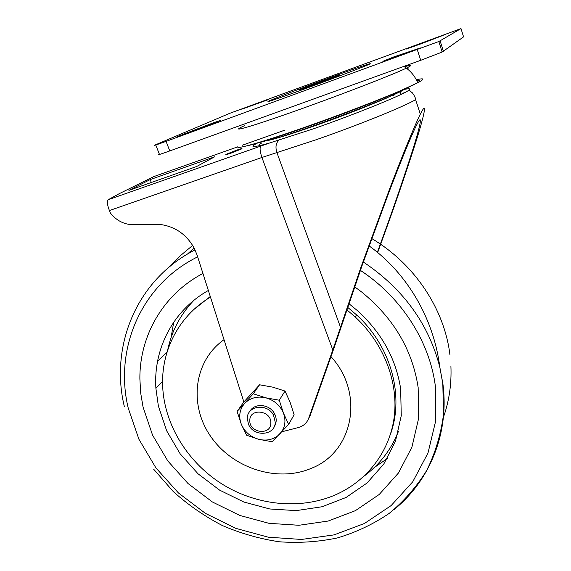 <?xml version="1.0" encoding="UTF-8"?>
<svg xmlns="http://www.w3.org/2000/svg" width="571" height="571" viewBox="0 0 571 571"><rect width="100%" height="100%" fill="white"/><g stroke="black" fill="none" stroke-linecap="round" stroke-linejoin="round"><path stroke-width="0.86" d="M274.58 426.137L274.059 426.922C276.407 423.461 276.814 419.592 275.279 415.317L274.501 413.647C269.712 403.975 254.238 402.662 249.841 411.477M237.108 411.455L241.297 424.217L246.593 435.23L258.806 439.335L272.139 441.718L288.64 424.389L283.48 413.168C286.249 421.155 285.036 428.086 279.847 433.96C274.223 439.413 267.207 441.205 258.806 439.335C250.505 436.951 244.674 431.912 241.297 424.217C238.45 416.366 239.549 409.45 244.595 403.469C250.134 397.866 257.178 395.974 265.736 397.794C274.216 400.192 280.125 405.317 283.48 413.168L279.283 400.221L285.015 391.049L272.774 387.152L259.569 384.79L243.674 402.177L237.108 411.455L253.296 393.776L259.569 384.79M279.283 400.221L265.736 397.794L253.296 393.776M288.64 424.389L294.129 414.753L290.061 402.148L285.015 391.049M249.855 411.455L250.348 410.656M270.832 423.118C271.682 410.399 249.527 407.651 249.82 420.449C249.049 433.032 270.947 435.887 270.832 423.118M247.307 418.557C246.836 405.553 267.471 402.819 273.523 415.224L275.229 422.105C275.479 435.752 253.595 437.393 248.492 424.246L247.307 418.557M231.419 152.992L241.597 148.924C242.875 148.16 241.126 148.603 236.351 150.259L226.216 154.306C224.917 155.076 226.651 154.641 231.419 152.992M281.931 431.755L298.305 427.565C303.394 426.137 306.841 423.061 308.661 418.336L310.153 415.538L334.185 347.539L362.014 265.743L388.544 193.369C399.15 165.497 410.799 136.626 416.602 125.049C423.875 110.546 419.799 127.711 411.655 153.242C402.855 180.415 394.525 204.875 386.667 226.616L377.374 252.289M308.661 418.336L332.807 349.973L360.765 267.728L389.707 188.737C401.285 158.281 414.011 126.748 420.335 114.136C428.307 98.233 423.739 117.312 414.817 145.262C405.174 174.976 396.096 201.613 387.581 225.16L377.667 252.539M404.382 89.404C408.708 88.484 410.406 88.555 409.478 89.618C407.644 92.887 359.473 112.723 313.8 128.696L269.69 142.964C252.96 147.689 248.749 147.775 257.064 143.221M261.896 142.871C258.72 144.706 258.342 145.548 260.747 145.384M402.519 93.723L403.925 92.759M271.832 139.288L270.975 139.795M393.954 95.457L391.992 95.478M151.301 182.484L150.152 179.601L214.789 156.739L196.66 166.489L128.932 190.371L150.152 179.601M401.263 91.838L399.7 92.138M153.827 176.582L237.821 146.804L153.827 176.582L119.211 193.683L108.204 199.729L269.69 142.964M310.153 415.538L308.483 418.814M108.204 199.729C106.82 201.199 107.22 204.811 109.404 210.556L110.467 213.147C116.541 220.62 124.028 224.482 132.936 224.724L161.564 224.667C175.954 227.065 186.853 234.931 194.268 248.278L197.088 255.08L243.86 401.963M259.134 142.622L279.569 137.226C316.562 125.82 388.544 98.398 402.412 90.518L405.189 88.898M434.952 38.136L406.424 49.013L421.955 43.482L443.332 35.274L434.952 38.136M252.275 105.078L241.719 109.218L268.813 99.468L252.275 105.078M213.818 122.644L176.967 136.719L191.728 131.516L220.349 120.51L213.818 122.644M393.897 56.864L382.813 61.34L420.392 47.928L393.897 56.864M463.559 36.879L442.147 52.054L420.72 60.312L169.787 150.93C159.63 154.555 156.147 155.605 159.33 154.07L155.769 145.005M460.99 28.593L229.599 113.379L155.669 144.749C152.436 146.183 155.897 145.063 166.061 141.38L438.821 41.526L460.99 28.593L463.581 36.944M441.554 45.423L440.22 45.944M404.632 66.686C411.969 64.659 412.54 65.151 406.345 68.163L405.853 68.392C393.826 74.173 351.072 90.875 310.289 105.614C254.673 125.791 224.974 134.442 244.616 125.62M416.338 79.776C424.546 77.892 425.017 78.891 417.751 82.759L399.993 90.917C379.808 99.575 346.34 112.487 315.163 123.607C269.148 140.073 236.387 149.709 237.772 146.968M414.617 84.394L397.38 92.316C375.475 101.617 348.324 112.087 315.927 123.714C280.597 136.219 257.2 143.685 245.723 146.119M416.851 80.775C420.163 80.275 420.449 80.896 417.708 82.652M406.752 68.463C408.201 68.234 408.465 68.441 407.558 69.091M208.351 290.468C172.842 310.431 153.199 349.231 155.897 388.373L158.367 405.995L166.668 430.812L180.108 453.731L198.016 473.78L219.578 490.111L243.853 502.023L269.79 508.975L296.263 510.61L322.087 506.748L346.076 497.455L367.025 483.023L383.819 463.995L395.489 441.183L401.263 415.659L400.642 388.715C395.988 358.674 381.542 332.608 357.303 310.524L348.931 303.686M364.305 475.957C379.893 464.359 391.321 449.406 398.579 431.091M173.712 322.18L171.05 337.689L173.712 322.18M418.15 387.466C412.405 349.823 393.54 317.976 361.564 291.931L354.662 286.828L361.564 291.931C393.54 317.976 412.405 349.823 418.15 387.466L418.671 418.165L411.912 447.157L398.465 472.981L379.244 494.45L355.383 510.667L328.161 521.045L298.926 525.277L269.027 523.336L239.763 515.427L212.383 501.966L188.052 483.551L167.803 460.954L152.55 435.102L143.057 407.087L152.55 435.102L167.803 460.954L188.052 483.551L212.383 501.966L239.763 515.427L269.027 523.336L298.926 525.277L328.161 521.045L355.383 510.667L379.244 494.45L398.465 472.981L411.912 447.157L418.671 418.165L418.15 387.466M202.941 273.466C162.921 294.458 139.474 336.012 139.881 378.944L140.694 393.055L143.057 407.087L140.694 393.055L139.881 378.944C139.474 336.012 162.921 294.458 202.941 273.466M374.312 467.521L387.281 458.556M193.797 300.403C180.293 314.678 171.564 331.308 167.617 350.294M210.285 296.52L194.147 309.254M210.471 297.12C177.367 316.662 159.566 353.827 162.971 390.957C166.275 428.214 189.536 463.923 222.975 484.622C256.5 505.164 298.811 509.796 333.421 495.721C365.297 482.559 388.908 453.56 394.019 418.457C398.972 383.377 384.426 344.085 355.276 317.012L346.875 309.853M390.386 434.502C404.439 395.967 391.292 346.526 356.49 314.828L347.703 307.376M278.641 140.437C275.85 143.285 275.272 147.332 276.899 152.578L315.585 139.938C357.218 125.534 403.119 106.963 415.624 99.689C415.895 97.919 412.505 92.438 411.727 92.352C410.007 91.025 409.257 90.111 409.478 89.618M260.954 145.976C259.555 147.525 259.876 151.358 261.925 157.475L276.899 152.578L340.516 327.297M109.404 210.556L261.925 157.475L332.807 349.973M284.529 130.267L242.047 145.32M307.219 87.984C278.926 98.326 262.203 103.922 269.719 100.646C276.835 97.513 304.093 87.12 329.396 77.856C354.748 68.57 374.226 61.868 369.615 64.102C365.44 66.172 335.441 77.67 307.219 87.984M427.936 41.198L427.815 40.805M205.767 126.148L205.603 125.713M166.061 141.38L169.787 150.93M420.72 60.312L417.308 49.713M440.134 40.926L443.439 51.404M401.806 54.88L401.563 54.138M182.641 134.906L182.499 134.542M257.828 103.651L257.649 103.158M323.229 80.675L298.869 89.982L314.314 84.744L339.11 75.258L323.229 80.675M124.335 406.502C109.682 346.097 136.526 279.583 195.054 249.884M363.334 262.01C403.147 288.733 428.635 323.786 439.813 367.153L442.868 383.612C449.491 433.318 429.613 480.982 393.976 509.639M197.645 256.85C140.573 285.029 114.05 349.452 128.239 408.144L138.917 439.256L155.933 467.92L178.445 492.966L205.453 513.393L235.816 528.361L268.284 537.197L301.509 539.452L334.049 534.884L364.419 523.493L391.135 505.578L412.762 481.76L427.993 453.003L435.766 420.62L435.373 386.232C429.735 341.694 401.52 297.298 360.387 270.376M449.927 354.748C444.452 309.104 414.632 263.973 371.75 238.557M194.111 247.978L187.438 254.109M443.189 417.936C449.077 401.57 451.654 384.319 450.912 366.182M224.025 339.674C193.64 361.079 188.658 405.082 210.827 436.622C232.668 468.37 277.392 482.823 311.209 468.363C352.964 452.439 365.197 393.797 330.973 356.618M273.523 415.224L274.501 413.647M420.335 114.136L415.624 99.689M399.693 91.902L401.406 94.265M388.08 97.448C382.049 100.096 353.977 111.809 326.384 121.659C298.704 131.658 274.772 139.303 266.964 140.68M350.858 112.544L350.737 112.18M284.715 130.188L242.075 145.298M307.284 87.955C279.847 98.041 263.581 103.301 270.968 100.46L275.129 99.39M442.147 52.054L438.821 41.526M307.362 87.927L346.947 73.152M307.391 86.592L339.388 75.008L341.629 75.172M404.268 66.25L405.853 68.392M397.38 92.316L399.993 90.917M406.345 68.163C411.348 71.832 415.153 76.7 417.751 82.759M167.082 351.986L157.532 361.45L167.082 351.986M162.592 381.3L155.897 388.373M369.094 245.894C406.887 272.988 433.796 318.425 439.813 367.153L442.81 383.683L443.517 414.389C440.912 434.417 435.273 453.16 426.601 470.625C416.38 487.063 403.861 501.352 389.044 513.5C373.184 524.242 355.983 532.386 337.432 537.918C318.418 541.908 299.054 543.199 279.347 541.786C259.734 538.867 240.726 533.442 222.319 525.513C204.511 516.255 188.152 504.928 173.241 491.524L153.592 469.112M192.663 245.423L180.943 255.216L170.258 266.15M356.49 314.828L355.276 317.012"/></g></svg>
